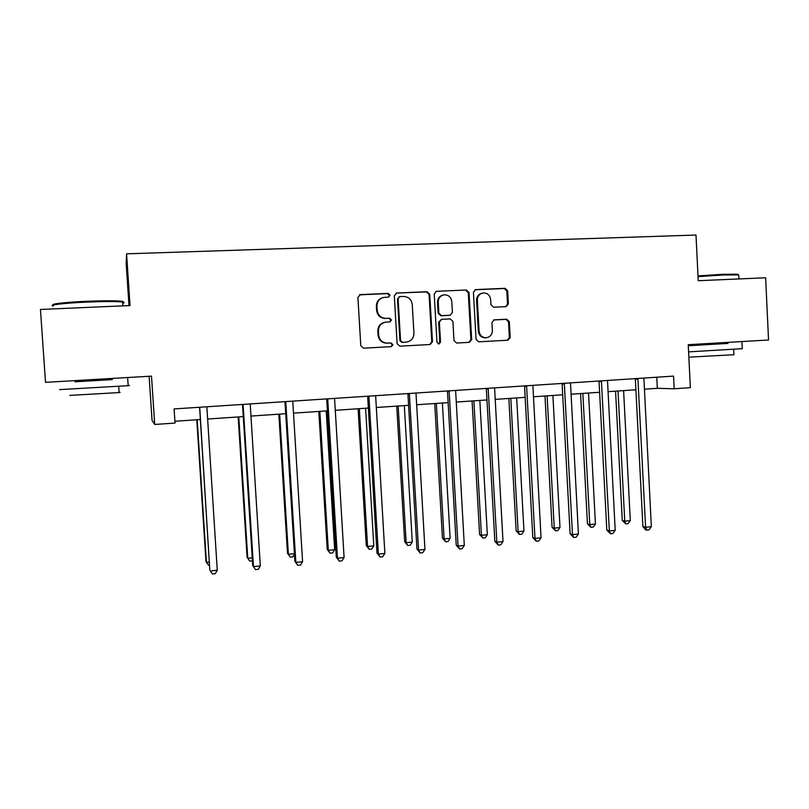<?xml version="1.0" encoding="UTF-8"?>
<svg xmlns="http://www.w3.org/2000/svg" width="809" height="809" viewBox="0 0 809 809"><rect width="100%" height="100%" fill="white"/><g stroke="black" fill="none" stroke-linecap="round" stroke-linejoin="round"><path stroke-width="1.21" d="M390.049 295.194L388.128 293.404L360.379 294.618L357.912 297.419L360.784 345.655L363.565 348.183L391.293 346.656L392.952 344.695L391.03 342.935L387.471 343.127C382.404 342.885 379.461 340.195 378.652 335.047L378.41 331.053C378.551 326.108 380.978 323.135 385.691 322.144L389.918 321.911L391.505 319.97L389.584 318.19L386.014 318.362C380.938 318.099 377.995 315.389 377.186 310.231L376.943 306.217C377.055 301.423 379.381 298.481 383.911 297.388L388.532 297.125L390.049 295.194M388.441 297.136L389.453 295.366L387.531 293.586L359.429 294.85M390.949 346.677L392.345 344.765L390.434 343.006L387.471 343.127M389.736 321.921L390.899 320.081L388.977 318.311L386.014 318.362M506.05 306.631L508.365 303.921L507.647 290.815L505.038 288.317L475.53 289.612L473.417 292.322L476.046 339.355L478.685 341.833L507.951 340.215L510.206 337.495L509.346 321.689L506.737 319.221L494.147 319.858L491.943 322.579L492.378 330.446C492.236 334.592 490.214 337.029 486.32 337.747C482.174 337.646 479.767 335.442 479.09 331.144L477.361 300.21C477.462 296.236 479.363 293.829 483.044 292.969C487.382 292.888 489.93 295.103 490.669 299.593L490.952 304.74L493.581 307.228L506.05 306.631M126.578 253.824L130.027 305.549L40.45 309.463L45.516 382.344L151.505 376.134L154.701 424.462L175.017 423.067L174.097 408.929L673.553 376.114L674.18 388.785L690.35 387.673L688.237 344.695L768.55 339.992L765.627 277.77L698.238 280.713L696.003 235.045L126.578 253.824L126.174 263.481L128.985 305.6M429.751 294.243L427.051 291.715L396.744 293.03L394.307 295.811L397.108 343.673L399.838 346.181L430.145 344.513L432.471 341.742L429.751 294.243L429.073 294.425L426.373 291.897L396.461 293.06M436.597 291.301L466.388 290.006L469.038 292.514L471.677 339.598L469.382 342.338L456.66 343.046L453.991 340.559L452.909 321.406L450.229 318.908L441.613 319.343L439.378 322.093L440.521 342.096L438.893 344.027L436.971 342.288L434.211 294.051L436.344 291.321L466.388 290.006M149.129 376.276L152.052 420.377L154.701 424.462M644.348 389.2L657.323 388.32L674.18 388.785M174.906 421.267L200.066 419.547M207.519 419.032L243.287 416.595M250.851 416.079L285.729 413.692M293.394 413.166L327.412 410.851M335.189 410.315L368.358 408.049M376.236 407.514L408.585 405.309M416.554 404.763L448.115 402.609M456.175 402.053L486.967 399.949M495.108 399.393L525.152 397.34M533.384 396.784L562.7 394.782M571.002 394.216L599.611 392.264M607.984 391.687L635.904 389.776M656.756 377.216L657.323 388.32M382.586 297.702C378.491 299.047 376.418 301.939 376.377 306.368L376.943 306.217M385.418 318.493C380.361 318.22 377.419 315.52 376.61 310.373L376.377 306.368M384.791 322.295C380.27 323.408 377.945 326.361 377.833 331.144L378.41 331.053M386.874 343.198C381.818 342.955 378.885 340.276 378.076 335.138L377.833 331.144M429.751 344.533L431.784 341.813L429.073 294.425M399.798 296.63L398.099 298.572L400.546 340.559L402.467 342.318L406.452 342.096C411.265 341.196 413.753 338.233 413.925 333.197L412.266 304.589C411.478 299.472 408.565 296.761 403.539 296.468L399.798 296.63M399.211 296.761L398.099 298.572M406.452 342.096L401.84 342.379L399.929 340.629L397.482 298.743M468.917 342.369L470.909 339.669L468.269 292.686L465.63 290.188M441.34 319.393L438.67 322.204L439.813 342.156L440.521 342.096M438.559 344.017L439.813 342.156M451.776 301.514C451.017 296.964 448.419 294.739 443.979 294.84C440.248 295.72 438.336 298.147 438.235 302.131L438.862 313.134L441.552 315.652L450.188 315.217L452.403 312.486L451.776 301.514M443.008 295.052C439.439 296.023 437.608 298.44 437.538 302.293L438.235 302.131M449.743 315.298L440.844 315.773L438.165 313.265L437.538 302.293M482.144 293.161C478.534 294.061 476.673 296.458 476.582 300.361L477.361 300.21M486.32 337.747L485.521 337.828C481.385 337.727 478.979 335.533 478.311 331.245L476.582 300.361M507.395 340.245L509.367 337.575L508.497 321.8L505.898 319.343L493.682 319.959M505.898 306.641L507.526 304.073L506.808 290.987L504.209 288.51L474.944 289.784M196.789 419.77L205.971 561.315L206.426 562.336L209.298 562.053M197.184 419.74L206.426 562.336L208.51 565.228L209.491 565.137M199.762 408.039L209.794 569.829L199.59 407.251M217.267 570.254L215.255 573.672L212.464 573.955L210.3 570.952L217.267 570.254L206.851 406.775M199.307 407.837L199.216 407.271M53.455 304.983C49.693 304.002 66.672 302.111 87.473 301.261C103.633 300.635 114.827 300.604 121.057 301.17C123.322 301.433 123.838 301.777 122.604 302.192M122.675 303.213C124.687 302.738 124.657 302.344 122.594 302.04L121.916 301.959C115.545 301.383 104.078 301.413 87.503 302.07C64.902 302.991 47.215 305.074 53.293 306.004M128.176 385.468C130.209 385.418 130.219 385.488 128.186 385.681L59.623 389.614M112.249 379.502L74.954 381.696M119.115 392.345C120.592 392.325 120.592 392.395 119.135 392.567L69.786 395.389M112.259 379.603L74.964 381.797M698.005 275.93L722.69 274.302L737.666 274.231L738.273 274.767M738.779 275.545L738.435 274.908L723.094 274.979L698.036 276.627M742.268 348.679L688.59 351.885M727.938 343.35L688.287 345.787M688.277 345.615L694.82 345.231M733.905 354.716L690.067 357.103M727.948 343.441L694.82 345.312L694.769 344.321M238.17 416.938L247.089 557.28L247.766 558.271L252.236 557.836M238.786 416.898L247.766 558.271L249.738 561.153L252.428 560.779M278.832 414.168L287.498 553.316L288.388 554.276L294.415 553.68M279.661 414.107L288.388 554.276L290.259 557.138L287.498 553.316M294.446 554.256L292.828 556.875L290.259 557.138M243.236 405.178L242.548 404.996L252.721 565.542L253.47 566.624L243.074 404.399M260.316 565.936L258.253 569.334L255.523 569.607L253.47 566.624L260.316 565.936L250.203 403.924M242.548 404.996L242.457 404.439M285.931 402.366L285.011 402.204L294.891 561.325L295.851 562.376L285.769 401.588M302.576 561.699L300.483 565.066L297.793 565.339L295.851 562.376L302.576 561.699L292.767 401.133M285.011 402.204L284.92 401.648M297.793 565.339L294.891 561.325M318.807 411.437L327.22 549.412L328.312 550.342L334.653 549.726L326.209 410.932M319.838 411.366L328.312 550.342L330.082 553.194L327.22 549.412M334.653 549.726L332.62 552.941L330.082 553.194M358.094 408.757L366.275 545.579L367.569 546.479L373.798 545.873L365.597 408.242M359.327 408.666L367.569 546.479L369.238 549.311L366.275 545.579M373.798 545.873L371.725 549.068L369.238 549.311M396.734 406.118L404.682 541.808L406.158 542.687L412.277 542.081L404.318 405.592M398.159 406.017L406.158 542.687L407.736 545.499L404.682 541.808M412.277 542.081L410.183 545.256L407.736 545.499M327.857 399.595L326.715 399.454L336.301 557.179L337.484 558.2L327.706 398.837M344.088 557.532L341.954 560.88L339.325 561.153L337.484 558.2L344.088 557.532L334.572 398.382M326.715 399.454L326.624 398.908M339.325 561.153L336.301 557.179M369.046 396.885L367.68 396.754L376.984 553.103L378.39 554.094L368.894 396.127M384.872 553.447L382.697 556.764L380.109 557.027L378.39 554.094L384.872 553.447L375.639 395.682M367.68 396.754L367.599 396.208M380.109 557.027L376.984 553.103M409.506 394.226L407.938 394.104L416.959 549.109L418.566 550.059L409.354 393.467M424.937 549.422L422.733 552.729L420.184 552.982L418.566 550.059L424.937 549.422L415.988 393.032M407.938 394.104L407.847 393.568M420.184 552.982L416.959 549.109M449.258 391.607L447.488 391.505L456.236 545.175L458.046 546.105L449.106 390.858M464.305 545.478L462.07 548.755L459.573 549.008L458.046 546.105L464.305 545.478L455.619 390.434M447.488 391.505L447.397 390.969M459.573 549.008L456.236 545.175M488.323 389.028L486.351 388.947L494.845 541.312L496.847 542.212L488.171 388.29M503.006 541.595L500.741 544.851L498.273 545.094L496.847 542.212L503.006 541.595L494.582 387.865M486.351 388.947L486.27 388.411M498.273 545.094L494.845 541.312M526.71 386.5L524.556 386.429L532.807 537.52L534.982 538.389L526.568 385.772M541.039 537.783L538.743 541.009L536.327 541.251L534.982 538.389L541.039 537.783L532.868 385.357M524.556 386.429L524.475 385.903M536.327 541.251L532.807 537.52M564.449 384.012L562.124 383.962L570.112 533.778L572.479 534.628L564.308 383.284M578.425 534.031L576.099 537.237L573.723 537.479L572.479 534.628L578.425 534.031L570.497 382.879M562.124 383.962L562.043 383.436M573.723 537.479L570.112 533.778M601.552 381.575L599.044 381.524L606.811 530.107L609.339 530.926L601.411 380.847M615.194 530.34L612.838 533.525L610.502 533.768L609.339 530.926L615.194 530.34L607.498 380.452M599.044 381.524L598.973 381.009M610.502 533.768L606.811 530.107M638.038 379.168L635.358 379.138L642.892 526.497L645.592 527.296L637.896 378.45M651.346 526.72L648.97 529.885L646.664 530.117L645.592 527.296L651.346 526.72L643.883 378.056M635.358 379.138L635.287 378.622M646.664 530.117L645.582 529.794L642.892 526.497M434.726 403.519L442.442 538.096L444.111 538.946L450.128 538.359L442.392 402.993M436.334 403.408L444.111 538.946L445.597 541.747L442.442 538.096M450.128 538.359L448.004 541.504L445.597 541.747M472.082 400.971L479.585 534.456L481.426 535.275L487.352 534.698L479.838 400.435M473.882 400.849L481.426 535.275L482.831 538.056L479.585 534.456M487.352 534.698L485.198 537.823L482.831 538.056M508.841 398.463L516.132 530.866L518.134 531.665L523.969 531.088L516.668 397.927M510.803 398.321L518.134 531.665L519.459 534.425L516.132 530.866M523.969 531.088L521.785 534.203L519.459 534.425M544.993 395.985L552.082 527.337L554.256 528.115L559.99 527.549L552.891 395.449M547.127 395.844L554.256 528.115L555.49 530.866L552.082 527.337M559.99 527.549L557.775 530.633L555.49 530.866M580.569 393.558L587.445 523.858L589.781 524.616L595.424 524.06L588.537 393.012M582.864 393.407L589.781 524.616L590.934 527.347L587.445 523.858M595.424 524.06L593.189 527.124L590.934 527.347M615.568 391.172L622.263 520.44L624.75 521.178L630.302 520.632L623.608 390.626M618.025 391L624.75 521.178L625.822 523.898L622.263 520.44M630.302 520.632L628.037 523.676L625.822 523.898M387.531 293.586L388.128 293.404M390.434 343.006L391.03 342.935M388.977 318.311L389.584 318.19M376.61 310.373L377.186 310.231M378.076 335.138L378.652 335.047M359.843 294.789L360.379 294.618M431.784 341.813L432.471 341.742M396.127 293.212L396.744 293.03M426.373 291.897L427.051 291.715M399.929 340.629L400.546 340.559M401.84 342.379L402.467 342.318M405.562 342.177L406.199 342.106M468.269 292.686L469.038 292.514M470.909 339.669L471.677 339.598M438.67 322.204L439.378 322.093M438.165 313.265L438.862 313.134M440.844 315.773L441.552 315.652M449.298 315.358L450.026 315.227M478.311 331.245L479.09 331.144M505.898 319.343L506.737 319.221M508.497 321.8L509.346 321.689M509.367 337.575L510.206 337.495M474.994 289.774L475.763 289.592M504.209 288.51L505.038 288.317M506.808 290.987L507.647 290.815M507.526 304.073L508.365 303.921M359.55 294.82L360.086 294.648M449.46 315.348L450.188 315.217M435.839 291.452L436.344 291.321M112.259 379.654L112.178 378.44M122.847 305.863L122.594 302.04M118.721 386.399L119.135 392.567M128.186 385.681L127.721 378.774M121.057 301.17L121.916 301.959M727.948 343.461L727.898 342.379M738.941 278.933L738.748 274.959M733.652 349.397L733.915 354.827M742.278 348.78L741.984 342.682M737.666 274.231L738.435 274.908"/></g></svg>
